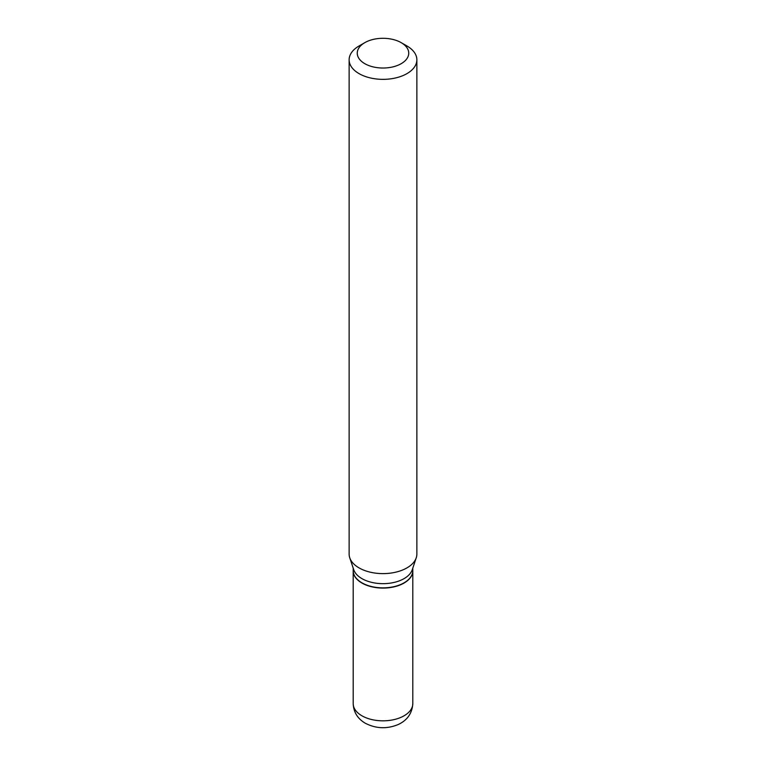 <?xml version="1.0" encoding="UTF-8"?>
<svg xmlns="http://www.w3.org/2000/svg" width="766" height="766" viewBox="0 0 766 766"><rect width="100%" height="100%" fill="white"/><g stroke="black" fill="none" stroke-linecap="round" stroke-linejoin="round"><path stroke-width="1.15" d="M353.193 570.766A29.807 17.206 0 0 0 353.193 570.871A29.807 17.206 0 0 0 361.925 583.041A29.807 17.206 0 0 0 394.404 586.775A29.807 17.206 0 0 0 412.807 570.871A29.807 17.206 0 0 0 412.807 570.766M403.979 582.878A29.539 17.053 0 0 1 403.883 582.936A29.539 17.053 0 0 1 362.117 582.936L361.925 582.821A29.807 17.206 0 0 0 404.075 582.821A29.807 17.206 0 0 0 412.807 570.651L412.807 568.094M364.798 42.657L359.053 45.97A33.867 19.552 0 0 0 349.133 59.796L349.133 554.067A33.867 19.552 0 0 0 349.746 557.772L353.729 569.712A29.807 17.206 0 0 0 361.925 578.617A29.807 17.206 0 0 0 391.732 582.907A29.807 17.206 0 0 0 412.271 569.712L416.254 557.772A33.867 19.552 0 0 0 416.867 554.067L416.867 59.796A33.867 19.552 0 0 0 406.947 45.97L401.202 42.657A25.738 14.86 0 0 0 364.798 42.657A25.738 14.86 0 0 0 364.798 63.674A25.738 14.86 0 0 0 401.202 63.674A25.738 14.86 0 0 0 401.202 42.657L406.947 45.97M349.133 59.796A33.867 19.552 0 0 0 359.053 73.622A33.867 19.552 0 0 0 395.965 77.864A33.867 19.552 0 0 0 416.867 59.796M349.746 557.772A33.867 19.552 0 0 0 359.053 567.893A33.867 19.552 0 0 0 392.929 572.757A33.867 19.552 0 0 0 416.254 557.772M353.193 568.094L353.193 570.651A29.807 17.206 0 0 0 361.925 582.821L362.117 582.936M361.925 715.789A29.807 17.206 0 0 0 394.404 719.523A29.807 17.206 0 0 0 412.807 703.619C412.156 713.376 407.234 720.375 398.052 724.598C386.849 729.155 375.934 728.705 365.286 723.228C357.617 718.709 353.586 712.169 353.193 703.619A29.807 17.206 0 0 0 361.925 715.789M412.807 703.619L412.807 570.871M353.193 703.619L353.193 570.871"/></g></svg>
